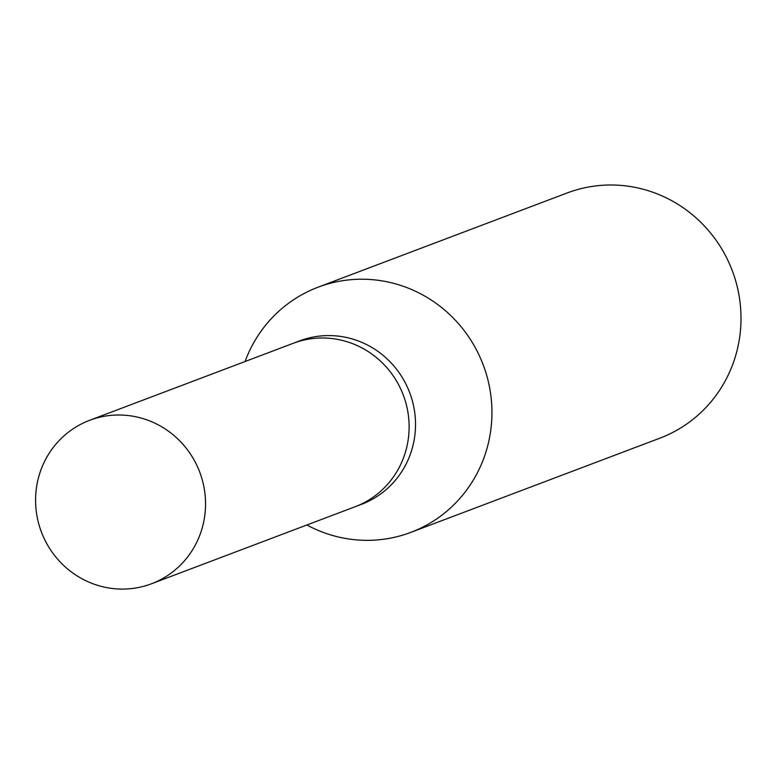 <?xml version="1.0" encoding="UTF-8"?>
<svg xmlns="http://www.w3.org/2000/svg" width="775" height="775" viewBox="0 0 775 775"><rect width="100%" height="100%" fill="white"/><g stroke="black" fill="none" stroke-linecap="round" stroke-linejoin="round"><path stroke-width="1.16" d="M354.611 506.927A87.381 84.64 -110.7 0 0 355.057 506.763L361.45 504.341A87.381 84.64 -110.7 0 0 412.164 448.609A87.381 84.64 -110.7 0 0 387.858 359.61A87.381 84.64 -110.7 0 0 299.625 340.884L293.221 343.306A87.381 84.64 -110.7 0 0 292.776 343.48M293.221 343.306A87.381 84.63 -110.7 0 1 381.455 362.032A87.381 84.63 -110.7 0 1 405.761 451.031A87.381 84.63 -110.7 0 1 355.057 506.763A87.381 84.64 -110.7 0 0 405.761 451.031A87.381 84.64 -110.7 0 0 381.465 362.032A87.381 84.64 -110.7 0 0 293.221 343.306L89.648 420.312A87.381 84.64 -110.7 0 0 38.934 476.044A87.381 84.64 -110.7 0 0 63.24 565.053A87.381 84.64 -110.7 0 0 151.483 583.778A87.381 84.64 -110.7 0 0 202.188 528.037A87.381 84.64 -110.7 0 0 177.882 439.037A87.381 84.64 -110.7 0 0 89.648 420.312M306.881 524.985A131.072 126.955 -110.7 0 0 486.903 448.773A131.072 126.955 -110.7 0 0 450.449 315.27A131.072 126.955 -110.7 0 0 318.089 287.186A131.072 126.955 -110.7 0 0 245.045 361.537A131.072 126.955 -110.7 0 1 404.54 286.731A131.072 126.955 -110.7 0 1 486.903 448.773A131.072 126.955 -110.7 0 1 410.847 532.377L659.903 438.156A131.072 126.955 -110.7 0 0 735.969 354.562A131.072 126.955 -110.7 0 0 699.515 221.059A131.072 126.955 -110.7 0 0 567.155 192.965L318.089 287.186M306.871 524.985A131.072 126.955 -110.7 0 0 410.847 532.377M355.057 506.763L151.483 583.778"/></g></svg>
